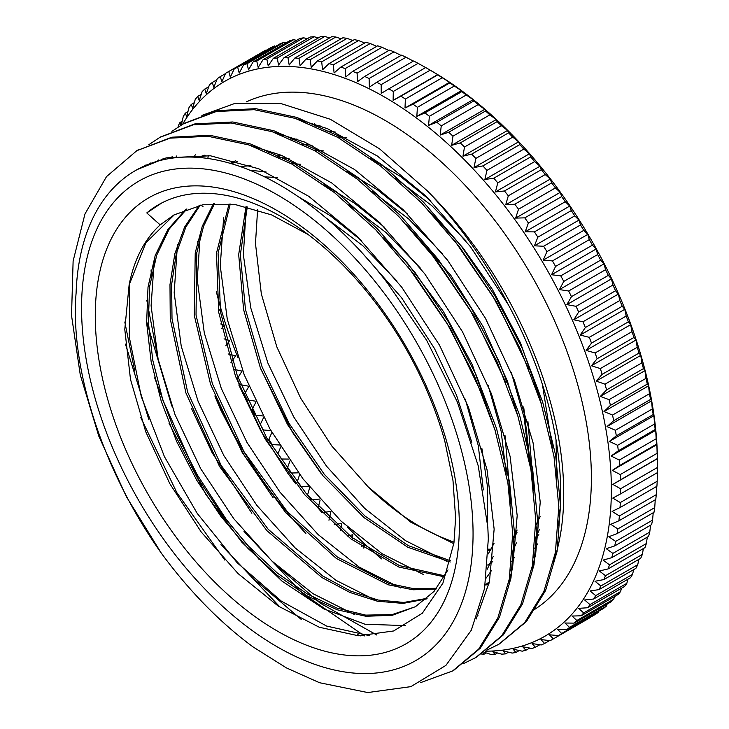 <?xml version="1.0" encoding="UTF-8"?>
<svg xmlns="http://www.w3.org/2000/svg" width="729" height="729" viewBox="0 0 729 729"><rect width="100%" height="100%" fill="white"/><g stroke="black" fill="none" stroke-linecap="round" stroke-linejoin="round"><path stroke-width="1.09" d="M427.148 190.697L379.527 148.816L330.301 119.264L280.692 103.482L235.093 103.345L201.887 115.419M151.058 269.94A292.065 168.627 -120 0 0 151.641 278.861M473.057 533.865A276.838 159.833 -120 0 0 179.434 168.59A276.838 159.833 -120 0 0 179.434 560.1A276.838 159.833 -120 0 0 473.057 533.865M76.08 293.468A287.7 166.103 60 0 1 135.521 170.513A287.7 166.103 60 0 1 387.637 283.299L426.665 340.325L457.384 402.098L478.242 465.886L487.829 527.295L488.321 538.959L484.575 588.403L471.326 630.184L445.902 665.404L410.846 686.645L367.744 692.55L319.521 682.718L286.379 667.882L252.963 646.851A304.239 175.653 60 0 1 161.291 553.111C103.582 471.754 69.975 370.204 76.062 293.459L76.108 292.684M454.039 542.221L442.221 537.574A230.027 132.806 60 0 1 368.692 487.409M453.839 543.697L410.746 522.137L368.254 486.972L331.877 446.102L300.776 398.371L276.801 346.831L261.346 293.987L255.478 243.504L257.592 209.797M265.939 177.521L266.194 176.865M312.304 124.841L314.491 123.848M459.334 525.946A257.428 148.625 60 0 1 186.296 550.34A257.428 148.625 60 0 1 186.296 186.278A257.428 148.625 60 0 1 459.334 525.946M455.607 517.909L453.001 480.684L444.818 441.218A246.566 142.355 -120 0 0 158.466 204.767A246.566 142.355 -120 0 0 146.793 212.914A505.252 243.841 -153.5 0 0 160.198 224.878A230.027 132.806 -120 0 0 129.124 284.848L124.777 329.362L130.491 379.362L145.718 431.686L169.857 483.755L201.186 531.96L238.155 573.659L278.241 606.072L319.311 627.259L358.468 635.779L393.642 630.968L422.346 613.198L442.913 583.154L453.939 542.941L455.607 517.909M144.688 165.857L146.073 164.863M407.766 266.313L450.577 328.788L483.163 396.594M224.851 560.136L176.883 492.704L140.651 417.325M157.236 161.291L158.685 159.943M430.985 253.227L473.577 315.384L506.026 382.825M360.5 635.861L357.584 634.531M259.159 559.517L226.291 519.449L197.249 474.798L173.11 427.039L154.666 377.859M170.723 158.339L172.135 156.635M454.349 240.315L496.622 302.061L528.871 369.02M558.45 525.299A287.7 166.103 -120 0 0 508.395 304.822L470.524 246.794L426.064 196.201L377.467 156.088L327.54 128.705L296.284 118.745M176.837 155.888L175.434 157.719M146.802 300.22L157.874 357.994M277.558 566.251L320.049 603.065L376.793 635.032M531.641 569.641L535.605 554.751L540.235 502.181L533.109 442.922L514.464 380.401L485.45 318.291L447.606 260.253L403.146 209.633L354.549 169.493L304.631 142.073L273.229 132.049M163.123 158.64L161.683 160.107M124.796 321.999L134.756 371.052M254.603 579.655L301.195 619.386M508.587 582.945L512.533 568.192L517.189 515.649L510.1 456.409L491.483 393.888L462.496 331.777L424.67 273.721L380.228 223.074L331.64 182.897L281.722 155.432L250.184 145.353M150.311 162.995L148.88 164.107M476.073 619.112L489.451 581.633L494.144 529.117L487.081 469.886L468.501 407.374L439.541 345.254L401.734 287.18L357.31 236.506L308.732 196.301L258.813 168.8L210.389 155.778L166.203 157.865L137.334 169.493M161.291 553.111L126.29 496.513L98.798 436.133L80.263 374.834L71.533 315.502L73.119 261.037L84.965 213.98L106.516 176.6L136.842 150.666L170.139 138.145L208.066 136.287L249.145 145.007L291.828 164.061L334.52 192.666L375.599 229.653L413.498 273.694L446.841 322.983L474.297 375.654L494.9 429.673L507.876 482.917L512.706 533.336L509.316 579.026L497.779 618.11L478.616 649.174L452.6 670.972L420.715 682.59M148.871 144.679L159.888 137.362L193.185 124.841L231.12 122.982L272.19 131.703L314.873 150.757L357.575 179.352L398.654 216.349L436.553 260.381L469.886 309.67L497.342 362.34L517.945 416.359L530.931 469.613L535.751 520.032L532.37 565.713L520.825 604.806L501.67 635.87L475.645 657.658L463.762 663.454M280.446 607.521L220.951 544.681M148.944 419.858L125.461 344.106M171.916 131.375L182.943 124.058L216.24 111.537L254.166 109.678L295.236 118.39L337.928 137.444L380.62 166.048L421.699 203.036L459.598 247.076L492.941 296.366L520.397 349.036L541 403.055L553.976 456.299L558.806 506.728L555.416 552.409L543.88 591.501L524.716 622.566L498.7 644.354L486.808 650.15M364.418 635.916L302.116 593.014L243.996 531.368M171.807 406.089L146.575 321.307M553.32 562.715A292.065 168.627 -120 0 0 563.736 493.952A292.065 168.627 -120 0 0 427.139 190.706C459.07 223.894 486.161 261.93 508.395 304.822M146.793 212.923L161.966 202.853M369.776 635.734L326.638 626.074L281.339 601.133L237.116 562.697L197.204 513.38L164.435 456.673L141.262 396.512L129.306 337.117L129.58 282.642M298.343 196.739L330.182 215.602L361.311 240.47M481.842 448.18L487.482 486.626L487.473 522.237M354.513 614.547L313.014 593.698L271.917 561.038L233.699 518.592L200.739 468.756L174.987 414.546L158.12 359.124L151.094 305.752L154.484 257.629M239.969 166.458L250.922 165.729M323.968 184.701L354.449 203.172L384.265 227.074M504.96 435.113L510.847 504.049M491.556 570.452L486.252 577.969M377.54 601.243L336.069 580.375L295.008 547.789L256.827 505.361L223.876 455.625L198.142 401.46L181.22 346.102L174.176 292.766L177.457 244.625M230.291 163.36L235.522 160.772M268.855 152.598L273.894 152.388M346.949 171.351L377.604 189.923L407.575 214.025M527.924 421.49L533.901 490.726M514.592 557.193L511.649 561.53M489.104 583.182L486.061 585.032M400.604 587.957L359.16 567.08L318.099 534.539L279.954 492.13L246.976 442.43L221.252 388.302L204.293 332.943L197.24 279.635L200.466 231.467M257.474 147.96L258.549 147.458M291.946 139.312L296.976 139.093M370.113 158.12L400.713 176.637L430.629 200.721M555.999 439.541L556.965 477.55M537.638 543.925L534.694 548.281M512.159 569.85L510.592 570.825M423.677 574.634L382.196 553.785L341.09 521.153L302.899 478.725L269.93 428.916L244.188 374.733L227.293 319.32L220.258 265.976L223.603 217.825M280.492 134.637L281.567 134.136M315.028 126.017L320.086 125.807M535.195 556.573L533.637 557.548M446.704 561.312L405.47 540.636L364.618 508.295L326.583 466.241L293.696 416.879L267.889 363.088L250.794 308.021L243.386 254.84L246.247 206.708M303.574 121.342L304.649 120.841M306.891 121.479L305.296 121.998M260.827 369.056L292.457 432.279L320.96 473.285M533.765 556.564L535.523 555.124M335.222 132.022L325.116 130.71M283.791 134.774L282.214 135.293M238.802 384.93L260.618 430.447L287.6 472.975L295.828 483.956M510.71 569.887L512.469 568.465M535.405 538.585L539.387 529.573M541.465 404.54L539.752 397.752L520.497 342.876L492.367 289.358L462.869 247.732L429.445 211.191M312.103 145.299L302.052 144.014M260.745 148.078L259.15 148.598M215.675 398.061L220.696 409.898L244.406 455.616L273.156 497.743M485.177 585.041L489.432 581.733M512.35 551.944L516.342 542.895M518.328 417.571L507.42 381.203L483.136 326.656L450.795 275.27L406.591 224.714M289.012 158.585L278.934 157.291M237.745 161.401L231.375 163.679M191.426 408.34L212.221 452.9L251.869 513.28M487.254 569.212L493.278 556.291M495.264 430.83L472.255 364.6L443.35 311.383L407.383 263.069L383.472 237.946M266.058 171.935L249.874 170.212M168.955 423.093L206.015 494.69L241.791 542.139L281.877 581.022L323.84 608.897L365.065 624.243L405.579 625.61M471.809 442.403L456.536 395.218L434.466 348.489L401.46 297.578L362.231 252.972M160.198 224.878L173.949 214.946L202.78 204.758L235.832 204.721L271.571 214.882L308.267 234.629M447.998 569.868L434.047 591.419L415.475 606.674L392.366 615.267L365.949 616.278L337.217 609.781L307.255 595.939L277.129 575.199L247.969 548.381L220.878 516.369L196.812 480.329L176.691 441.555L161.282 401.406L151.113 361.338L146.638 322.783L148.014 287.098L155.186 255.551L167.989 229.325L185.931 209.269M325.881 217.834L362.659 245.6L397.077 281.112M465.248 399.073L478.324 445.756L483.3 489.934M426.392 598.946L403.119 603.402L377.367 601.206L349.966 592.467L321.817 577.486L266.85 530.621L219.511 466.414L185.849 392.794L170.249 318.828L169.985 284.62L174.842 253.701L184.637 227.001L199.172 205.432M264.609 176.855L277.685 177.584M349.045 204.612L385.75 232.332L420.086 267.762M488.148 385.395L501.096 430.967L506.272 474.178M494.071 543.269L488.239 553.931M436.07 589.041L413.097 589.788L388.375 584.822L336.37 558.478L285.823 512.797L242.283 452.654L210.581 384.402L194.288 315.365L195.226 252.872L202.288 226.227L213.488 203.591M290.935 163.569L300.703 164.262M372.009 191.226L408.595 218.864L442.858 254.093M511.266 372.264L524.151 417.799L529.345 460.974M517.116 530.029L512.733 538.303M444.398 576.849L398.818 567.025L350.758 538.804L304.758 494.791L265.064 438.904L235.476 376.191L218.718 312.349L216.486 253.127L229.07 203.91M277.129 156.407L280.811 155.058M313.98 150.256L323.703 150.93M395.045 177.903L431.65 205.56L465.949 240.852M542.403 384.402L552.4 447.706M540.162 516.679L535.788 525.008M450.276 561.986L407.684 547.197L364.163 517.718L323.047 475.837L287.536 424.57L260.344 367.79L243.614 309.679L238.684 254.612L245.974 206.644M277.494 156.58L279.854 154.676M337.08 136.979L346.804 137.644M560.072 509.489L558.833 511.649M538.877 534.694L535.478 537.164M490.444 550.267L488.339 550.231M129.142 284.857L145.909 242.711L174.495 214.627M415.357 606.747L392.093 614.611L365.685 615.112L337.071 608.15L307.274 593.971L277.412 573.122L248.562 546.221L221.744 514.3L197.969 478.461L162.84 400.075L152.808 360.326L148.342 322.045L149.618 286.597L156.68 255.241L169.219 229.024L186.861 208.922M427.066 598.354L403.784 602.436L378.087 600.031L350.813 591.155L322.801 576.038L268.181 529.263L221.133 465.348L187.654 392.12L172.008 318.546L171.634 284.456L176.29 253.583L185.913 226.929L200.174 205.223M436.689 588.267L413.753 588.704L389.104 583.528L337.39 557.029L287.162 511.457L243.933 451.588L212.394 383.764L196.037 315.083L196.775 252.835L203.601 226.181L214.599 203.537M523.677 406.937L531.077 470.497M517.016 532.607L512.724 540.061M492.74 561.631L487.619 565.021M444.936 575.892L399.528 565.622L351.797 537.346L306.125 493.442L266.75 437.892L237.28 375.608L220.55 312.167L218.071 253.218L230.246 204.029M450.577 560.783L408.24 545.611L365.074 516.114L324.35 474.36L289.14 423.476L262.167 367.124L245.454 309.488L240.351 254.74L247.286 206.945M491.009 549.247L488.357 549.156M137.006 150.575L171.853 137.207L209.752 135.275L250.84 144.06L293.523 163.077L336.206 191.681L377.294 228.706L415.202 272.701L448.508 322.008L476.01 374.679L496.586 428.679L509.553 481.942L514.419 532.37L510.983 578.015L499.493 617.162L480.311 648.181L453.875 670.215M160.535 136.988L194.898 123.884L232.797 121.98L273.885 130.755L316.577 149.764L359.26 178.377L400.339 215.392L438.247 259.396L471.563 308.704L499.055 361.365L519.631 415.375L532.607 468.638L537.455 519.057L534.038 564.72L522.538 603.849L503.356 634.877L476.493 657.166M183.936 123.483L217.944 110.571L255.852 108.676L296.94 117.442L339.623 136.451L382.306 165.073L423.394 202.079L461.293 246.092L494.617 295.4L522.101 348.061L542.677 402.071L555.662 455.333L560.501 505.744L557.093 551.416L545.584 590.536L526.402 621.564L499.247 644.035M612.324 470.369A1220.902 71.469 -32.4 0 1 619.696 465.485L656.574 444.189A1220.902 71.469 -32.4 0 1 656.884 444.644L612.324 470.369A1220.902 994.292 -127.1 0 0 620.242 474.579L657.121 453.283A1220.902 994.292 -127.1 0 0 656.884 444.644M609.38 441.409A1220.902 175.006 -35.9 0 1 616.306 435.869L653.184 414.582A1220.902 175.006 -35.9 0 1 653.94 415.685L609.38 441.409A1220.902 981.38 -137.2 0 0 617.636 445.31L654.514 424.014A1220.902 981.38 -137.2 0 0 653.94 415.685M603.986 411.548A1220.902 276.628 -39.5 0 1 610.428 405.379L647.306 384.092A1220.902 276.628 -39.5 0 1 648.546 385.814L603.986 411.548A1220.902 957.715 -146.6 0 0 612.542 415.056L649.421 393.76A1220.902 957.715 -146.6 0 0 648.546 385.814M596.194 381.094A1220.902 375.225 -43.2 0 1 602.136 374.351L639.014 353.064A1220.902 375.225 -43.2 0 1 640.755 355.369L596.194 381.094A1220.902 923.552 -155.1 0 0 604.997 384.165L641.875 362.869A1220.902 923.552 -155.1 0 0 640.755 355.369M586.098 350.394A1220.902 469.704 -47.1 0 1 591.501 343.122L628.389 321.835A1220.902 469.704 -47.1 0 1 630.658 324.669L586.098 350.394A1220.902 879.265 -162.8 0 0 595.101 352.964L631.979 331.668A1220.902 879.265 -162.8 0 0 630.658 324.669M573.805 319.776A1220.902 559.043 -51.4 0 1 578.671 312.039L615.549 290.743A1220.902 559.043 -51.4 0 1 618.365 294.051L573.805 319.776A1220.902 825.356 -169.6 0 0 582.945 321.79L619.823 300.503A1220.902 825.356 -169.6 0 0 618.365 294.051M559.453 289.586A1220.902 642.249 -55.9 0 1 563.754 281.43L600.632 260.144A1220.902 642.249 -55.9 0 1 604.013 263.862L559.453 289.586A1220.902 762.397 -175.6 0 0 568.666 290.999L605.544 269.703A1220.902 762.397 -175.6 0 0 604.013 263.862M543.196 260.144A1220.902 718.42 -61 0 1 546.932 251.651L583.811 230.355A1220.902 718.42 -61 0 1 587.756 234.419L543.196 260.144A1220.902 691.083 179 0 0 552.427 260.918L589.305 239.631A1220.902 691.083 179 0 0 587.756 234.419M525.217 231.786A1220.902 786.728 -66.6 0 1 528.388 223.01L565.267 201.714A1220.902 786.728 -66.6 0 1 569.777 206.052L525.217 231.786A1220.902 612.205 174.2 0 0 534.403 231.886L571.281 210.59A1220.902 612.205 174.2 0 0 569.777 206.052M505.698 204.803A1220.902 846.405 -72.9 0 1 508.323 195.819L545.201 174.532A1220.902 846.405 -72.9 0 1 550.267 179.079L505.698 204.803A1220.902 526.611 169.8 0 0 514.792 204.211L551.671 182.915A1220.902 526.611 169.8 0 0 550.267 179.079M484.876 179.507A1220.902 896.816 -79.9 0 1 486.954 170.395L523.832 149.099A1220.902 896.816 -79.9 0 1 529.436 153.783L484.876 179.507A1220.902 435.259 165.7 0 0 493.806 178.195L530.685 156.899A1220.902 435.259 165.7 0 0 529.436 153.783M462.961 156.17A1220.902 937.403 -87.9 0 1 464.51 147.003L501.388 125.707A1220.902 937.403 -87.9 0 1 507.521 130.445L462.961 156.17A1220.902 339.131 161.8 0 0 471.681 154.129L508.56 132.842A1220.902 339.131 161.8 0 0 507.521 130.445M440.198 135.047A1220.902 967.72 -96.8 0 1 441.255 125.898L478.133 104.611A1220.902 967.72 -96.8 0 1 484.758 109.323L440.198 135.047A1220.902 239.285 158.1 0 0 448.654 132.286L485.532 110.99A1220.902 239.285 158.1 0 0 484.758 109.323M416.833 116.376A1220.902 987.43 -106.5 0 1 417.425 107.318L454.304 86.031A1220.902 987.43 -106.5 0 1 461.393 90.651L416.833 116.376A1220.902 136.824 154.6 0 0 424.971 112.886L461.849 91.59A1220.902 136.824 154.6 0 0 461.393 90.651M393.131 100.347A1220.902 996.324 -116.7 0 1 393.296 91.462L430.174 70.175A1220.902 996.324 -116.7 0 1 437.692 74.622L393.131 100.347A1220.902 32.86 151.1 0 0 400.904 96.155L437.792 74.859A1220.902 32.86 151.1 0 0 437.692 74.622M430.174 70.175A326.838 188.702 -120 0 0 426.365 67.934A326.838 188.702 -120 0 0 425.69 67.551L388.812 88.847A1220.902 19.328 149.4 0 0 381.24 93.385A1220.902 996.671 -121.9 0 1 381.194 84.619L418.072 63.323A326.838 188.702 -120 0 0 413.598 60.972L376.72 82.268A1220.902 71.469 147.6 0 0 369.348 87.152A1220.902 994.292 -127.1 0 1 369.12 78.504L405.998 57.217A1220.902 994.292 -127.1 0 1 412.978 60.926M405.998 57.217A326.838 188.702 -120 0 0 401.542 55.149L364.655 76.445A1220.902 123.401 145.9 0 0 357.511 81.657A1220.902 989.189 -132.2 0 1 357.101 73.164L393.979 51.868A326.838 188.702 -120 0 0 389.55 50.091L352.672 71.378A1220.902 175.006 144.1 0 0 345.746 76.919A1220.902 981.38 -137.2 0 1 345.163 68.599L382.042 47.303A1220.902 981.38 -137.2 0 1 388.839 50.501M382.042 47.303A326.838 188.702 -120 0 0 377.658 45.809L340.78 67.104A1220.902 226.127 142.3 0 0 334.092 72.964A1220.902 970.873 -142 0 1 333.353 64.817L370.232 43.521A326.838 188.702 -120 0 0 365.903 42.328L329.016 63.614A1220.902 276.628 140.5 0 0 322.573 69.774A1220.902 957.715 -146.6 0 1 321.699 61.828L358.577 40.542A1220.902 957.715 -146.6 0 1 364.673 43.029M358.577 40.542A326.838 188.702 -120 0 0 354.312 39.639L317.425 60.926A1220.902 326.373 138.7 0 0 311.237 67.387A1220.902 941.923 -151 0 1 310.226 59.65L347.104 38.364A326.838 188.702 -120 0 0 342.912 37.762L306.034 59.058A1220.902 375.225 136.8 0 0 300.102 65.792A1220.902 923.552 -155.1 0 1 298.972 58.293L335.85 36.997A1220.902 923.552 -155.1 0 1 341.09 38.819M335.85 36.997A326.838 188.702 -120 0 0 331.75 36.696L294.871 57.992A1220.902 423.048 134.9 0 0 289.194 64.999A1220.902 902.648 -159.1 0 1 287.973 57.746L324.852 36.45A326.838 188.702 -120 0 0 320.842 36.459L283.964 57.746A1220.902 469.704 132.9 0 0 278.56 65.018A1220.902 879.265 -162.8 0 1 277.248 58.01L314.126 36.723A1220.902 879.265 -162.8 0 1 318.318 37.908M314.126 36.723A326.838 188.702 -120 0 0 310.226 37.024L273.348 58.32A1220.902 515.075 130.8 0 0 268.217 65.829A1220.902 853.477 -166.3 0 1 266.823 59.095L303.701 37.808A326.838 188.702 -120 0 0 299.929 38.418L263.051 59.705A1220.902 559.043 128.6 0 0 258.194 67.451A1220.902 825.356 -169.6 0 1 256.745 60.999L293.623 39.712A1220.902 825.356 -169.6 0 1 296.575 40.35M293.623 39.712A326.838 188.702 -120 0 0 289.978 40.614L253.1 61.91A1220.902 601.471 126.4 0 0 248.516 69.866A1220.902 794.965 -172.7 0 1 247.022 63.715L283.9 42.419A326.838 188.702 -120 0 0 280.401 43.622L243.522 64.917A1220.902 642.249 124.1 0 0 239.221 73.073A1220.902 762.397 -175.6 0 1 237.69 67.223L274.569 45.927A326.838 188.702 -120 0 0 271.224 47.431L234.346 68.726A1220.902 681.269 121.6 0 0 230.328 77.055A1220.902 727.742 -178.3 0 1 228.778 71.524L265.657 50.228A326.838 188.702 -120 0 0 262.941 51.75L226.063 73.037A326.838 188.702 -120 0 0 225.589 73.319A1220.902 718.42 119 0 0 221.853 81.812A1220.902 691.083 179 0 1 220.304 76.609L225.443 73.638M220.304 76.609A326.838 188.702 -120 0 0 217.288 78.686A1220.902 753.604 116.3 0 0 213.834 87.334A1220.902 652.537 176.6 0 1 212.303 82.459A326.838 188.702 -120 0 0 209.46 84.81A1220.902 786.728 113.4 0 0 206.28 93.594A1220.902 612.205 174.2 0 1 204.776 89.056L208.749 86.76M204.776 89.056A326.838 188.702 -120 0 0 202.115 91.69A1220.902 817.692 110.4 0 0 199.227 100.575A1220.902 570.187 171.9 0 1 197.759 96.383A326.838 188.702 -120 0 0 195.29 99.281A1220.902 846.405 107.1 0 0 192.675 108.266A1220.902 526.611 169.8 0 1 191.271 104.429L194.297 102.68M180.992 125.215A1220.902 435.259 165.7 0 1 179.935 122.563L182.186 121.26M191.271 104.429A326.838 188.702 -120 0 0 189.002 107.582A1220.902 872.813 103.7 0 0 186.66 116.64A1220.902 481.596 167.7 0 1 185.321 113.159A326.838 188.702 -120 0 0 183.261 116.567A1220.902 896.816 100.1 0 0 181.43 124.586M218.518 311.083A1220.902 375.225 136.8 0 0 219.648 309.798M225.808 345.792A1220.902 469.704 132.9 0 0 229.744 340.498A1220.902 879.265 17.2 0 0 224.031 338.857M248.871 386.261A1220.902 794.965 7.3 0 0 239.786 384.566A326.838 188.702 -120 0 1 237.18 378.852A1220.902 559.043 128.6 0 0 242.037 371.107A1220.902 825.356 10.4 0 0 233.681 369.266M262.896 415.967A1220.902 727.742 1.7 0 0 255.059 415.038A326.838 188.702 -120 0 1 252.088 409.452A1220.902 642.249 124.1 0 0 255.833 402.362M255.551 401.169A1220.902 762.397 4.4 0 0 247.177 399.893A326.838 188.702 -120 0 1 244.379 394.234A1220.902 601.471 126.4 0 0 248.562 386.981M279.48 444.982A1220.902 652.537 -3.4 0 0 272.218 444.635A326.838 188.702 -120 0 1 268.91 439.241A1220.902 718.42 119 0 0 271.917 432.406M270.878 430.593A1220.902 691.083 -1 0 0 263.415 429.973A326.838 188.702 -120 0 1 260.271 424.469A1220.902 681.269 121.6 0 0 263.643 417.48M298.443 472.829A1220.902 570.187 -8.1 0 0 291.062 473.03A326.838 188.702 -120 0 1 287.454 467.881A1220.902 786.728 113.4 0 0 289.96 460.965M288.675 459.079A1220.902 612.205 -5.8 0 0 281.44 459.006A326.838 188.702 -120 0 1 277.977 453.72A1220.902 753.604 116.3 0 0 280.701 446.932M319.694 499.037A1220.902 481.596 -12.3 0 0 311.383 499.912A326.838 188.702 -120 0 1 307.52 495.064A1220.902 846.405 107.1 0 0 309.743 487.473M308.786 486.17A1220.902 526.611 -10.2 0 0 301.05 486.68A326.838 188.702 -120 0 1 297.314 481.678A1220.902 817.692 110.4 0 0 299.665 474.47M328.952 520.224A1220.902 896.816 100.1 0 0 330.966 511.375A1220.902 435.259 -14.3 0 0 322.036 512.697A326.838 188.702 -120 0 1 318.063 508.022A1220.902 872.813 103.7 0 0 320.122 500.048M352.034 539.77A1220.902 937.403 92.1 0 0 352.882 534.712A1220.902 339.131 -18.2 0 0 347.223 536.043M497.524 652.974L495 654.432A1220.902 469.704 -47.1 0 1 492.722 651.598A1220.902 879.265 17.2 0 0 501.725 654.168A326.838 188.702 -120 0 0 505.616 653.858A1220.902 515.075 -49.2 0 1 503.065 650.787A1220.902 853.477 13.7 0 0 512.141 653.084A326.838 188.702 -120 0 0 515.913 652.473A1220.902 559.043 -51.4 0 1 513.088 649.165A1220.902 825.356 10.4 0 0 522.219 651.179A326.838 188.702 -120 0 0 525.864 650.268A1220.902 601.471 -53.6 0 1 522.766 646.751A1220.902 794.965 7.3 0 0 531.942 648.473A326.838 188.702 -120 0 0 535.441 647.261A1220.902 642.249 -55.9 0 1 532.061 643.543A1220.902 762.397 4.4 0 0 541.273 644.955A326.838 188.702 -120 0 0 544.618 643.461A1220.902 681.269 -58.4 0 1 540.954 639.561A1220.902 727.742 1.7 0 0 550.185 640.654A326.838 188.702 -120 0 0 552.901 639.142A326.838 188.702 -120 0 0 553.375 638.868A1220.902 718.42 -61 0 1 549.429 634.804A1220.902 691.083 -1 0 0 558.66 635.57L595.538 614.283A326.838 188.702 -120 0 0 598.555 612.205L561.676 633.492A1220.902 753.604 -63.7 0 1 557.448 629.282A1220.902 652.537 -3.4 0 0 566.661 629.728L603.548 608.433A326.838 188.702 -120 0 0 606.391 606.072L569.504 627.368A1220.902 786.728 -66.6 0 1 565.002 623.022A1220.902 612.205 -5.8 0 0 574.188 623.122L611.066 601.835A326.838 188.702 -120 0 0 613.727 599.202L576.849 620.497A1220.902 817.692 -69.6 0 1 572.055 616.041A1220.902 570.187 -8.1 0 0 581.204 615.795L618.083 594.5A326.838 188.702 -120 0 0 620.552 591.602L583.674 612.898A1220.902 846.405 -72.9 0 1 578.607 608.351A1220.902 526.611 -10.2 0 0 587.692 607.749L624.571 586.462A326.838 188.702 -120 0 0 626.84 583.309L589.961 604.596A1220.902 872.813 -76.3 0 1 584.622 599.976A1220.902 481.596 -12.3 0 0 593.643 599.019L630.521 577.723A326.838 188.702 -120 0 0 632.581 574.324L595.702 595.611A1220.902 896.816 -79.9 0 1 590.098 590.937A1220.902 435.259 -14.3 0 0 599.028 589.624L635.907 568.328A326.838 188.702 -120 0 0 637.757 564.683L600.878 585.979A1220.902 918.367 -83.8 0 1 595.01 581.259A1220.902 387.728 -16.3 0 0 603.849 579.582L640.727 558.286A326.838 188.702 -120 0 0 642.358 554.414L605.48 575.71A1220.902 937.403 -87.9 0 1 599.347 570.971A1220.902 339.131 -18.2 0 0 608.068 568.93L644.955 547.634A326.838 188.702 -120 0 0 646.368 543.542L609.49 564.838A1220.902 953.869 -92.3 0 1 603.102 560.1A1220.902 289.604 -20.1 0 0 611.704 557.694L648.582 536.407A326.838 188.702 -120 0 0 649.767 532.106L612.889 553.393A1220.902 967.72 -96.8 0 1 606.264 548.682A1220.902 239.285 -21.9 0 0 614.72 545.912L651.598 524.616A326.838 188.702 -120 0 0 652.555 520.123L615.677 541.41A1220.902 978.91 -101.6 0 1 608.815 536.735A1220.902 188.31 -23.7 0 0 617.117 533.601L653.995 512.305A326.838 188.702 -120 0 0 654.724 507.63L617.846 528.917A1220.902 987.43 -106.5 0 1 610.756 524.297A1220.902 136.824 -25.4 0 0 618.894 520.807L655.772 499.511A326.838 188.702 -120 0 0 656.273 494.663L619.395 515.95A1220.902 993.235 -111.6 0 1 612.078 511.412A1220.902 84.956 -27.2 0 0 620.042 507.566L656.92 486.27A326.838 188.702 -120 0 0 657.184 481.258L620.306 502.554A1220.902 996.324 -116.7 0 1 612.788 498.098A1220.902 32.86 -28.9 0 0 620.561 493.897L657.44 472.611A326.838 188.702 -120 0 0 657.467 468.228A326.838 188.702 -120 0 0 657.467 467.453L620.589 488.749A1220.902 996.671 -121.9 0 1 612.861 484.411A1220.902 19.328 -30.6 0 1 620.443 479.864L657.321 458.568A1220.902 19.328 -30.6 0 1 657.43 458.678L612.861 484.411M519.267 650.532L515.913 652.473M539.815 644.737L535.441 647.261M552.901 639.142L589.779 617.846A326.838 188.702 -120 0 0 590.253 617.572L553.375 638.868M607.093 604.122A1220.902 786.728 -66.6 0 1 606.391 606.072M621.545 588.212A1220.902 846.405 -72.9 0 1 620.552 591.602M633.665 569.631A1220.902 896.816 -79.9 0 1 632.581 574.324M643.361 548.554A1220.902 937.403 -87.9 0 1 642.358 554.414M650.569 525.208A1220.902 967.72 -96.8 0 1 649.767 532.106M655.243 499.821A1220.902 987.43 -106.5 0 1 654.724 507.63M657.339 472.665A1220.902 996.324 -116.7 0 1 657.184 481.258M656.61 486.453A1220.902 993.235 -111.6 0 1 656.273 494.663M653.22 512.751A1220.902 978.91 -101.6 0 1 652.555 520.123M647.279 537.155A1220.902 953.869 -92.3 0 1 646.368 543.542M638.814 559.389A1220.902 918.367 -83.8 0 1 637.757 564.683M627.897 579.236A1220.902 872.813 -76.3 0 1 626.84 583.309M614.611 596.504A1220.902 817.692 -69.6 0 1 613.727 599.202M549.593 640.591L544.618 643.461M529.701 648.054L525.864 650.268M508.532 652.173L505.616 653.858M484.029 652.236A1220.902 902.648 20.9 0 0 490.991 654.442A326.838 188.702 -120 0 0 495 654.432M486.252 652.947L484.092 654.186A1220.902 423.048 -45.1 0 1 483.081 652.911M363.817 548.162A1220.902 953.869 87.7 0 0 364.172 545.565A1220.902 289.604 -20.1 0 0 361.21 546.395M340.397 530.448A1220.902 918.367 96.2 0 0 341.81 523.313A1220.902 387.728 -16.3 0 0 334.183 524.752M230.856 362.814A1220.902 515.075 130.8 0 0 235.622 355.834A1220.902 853.477 13.7 0 0 228.104 353.929M221.671 328.533A1220.902 423.048 134.9 0 0 224.414 325.134A1220.902 902.648 20.9 0 0 220.741 323.968M202.981 206.48A1220.902 996.671 58.1 0 0 200.612 205.141M205.141 155.25L200.994 157.646M198.488 157.428L198.725 157.291A1220.902 188.31 156.3 0 1 204.302 155.186M185.321 113.159L187.945 111.646M197.759 96.383L201.231 94.378M212.303 82.459L216.823 79.844M283.9 42.419A1220.902 794.965 -172.7 0 1 286.142 42.829M303.701 37.808A1220.902 853.477 -166.3 0 1 307.31 38.71M324.852 36.45A1220.902 902.648 -159.1 0 1 329.59 37.944M347.104 38.364A1220.902 941.923 -151 0 1 352.79 40.514M370.232 43.521A1220.902 970.873 -142 0 1 376.693 46.364M393.979 51.868A1220.902 989.189 -132.2 0 1 400.895 55.34M418.072 63.323A1220.902 996.671 -121.9 0 1 425.089 67.259M405.014 108.02A1220.902 993.235 -111.6 0 1 405.379 99.044L442.257 77.748A1220.902 993.235 -111.6 0 1 449.574 82.295L405.014 108.02A1220.902 84.956 152.8 0 0 412.969 104.174L449.857 82.878A1220.902 84.956 152.8 0 0 449.574 82.295M428.57 125.397A1220.902 978.91 -101.6 0 1 429.39 116.285L466.268 94.989A1220.902 978.91 -101.6 0 1 473.139 99.663L428.57 125.397A1220.902 188.31 156.3 0 0 436.881 122.262L473.759 100.976A1220.902 188.31 156.3 0 0 473.139 99.663M451.67 145.317A1220.902 953.869 -92.3 0 1 452.973 136.15L489.852 114.854A1220.902 953.869 -92.3 0 1 496.23 119.592L451.67 145.317A1220.902 289.604 159.9 0 0 460.263 142.911L497.142 121.625A1220.902 289.604 159.9 0 0 496.23 119.592M474.032 167.579A1220.902 918.367 -83.8 0 1 475.846 158.43L512.733 137.134A1220.902 918.367 -83.8 0 1 518.601 141.854L474.032 167.579A1220.902 387.728 163.7 0 0 482.871 165.902L519.75 144.615A1220.902 387.728 163.7 0 0 518.601 141.854M495.438 191.927A1220.902 872.813 -76.3 0 1 497.779 182.87L534.667 161.583A1220.902 872.813 -76.3 0 1 539.998 166.203L495.438 191.927A1220.902 481.596 167.7 0 0 504.459 190.971L541.337 169.684A1220.902 481.596 167.7 0 0 539.998 166.203M515.64 218.099A1220.902 817.692 -69.6 0 1 518.529 209.214L555.407 187.918A1220.902 817.692 -69.6 0 1 560.2 192.374L515.64 218.099A1220.902 570.187 171.9 0 0 524.78 217.853L561.658 196.566A1220.902 570.187 171.9 0 0 560.2 192.374M534.412 245.81A1220.902 753.604 -63.7 0 1 537.865 237.162L574.744 215.875A1220.902 753.604 -63.7 0 1 578.972 220.085L534.412 245.81A1220.902 652.537 176.6 0 0 543.624 246.247L580.503 224.96A1220.902 652.537 176.6 0 0 578.972 220.085M551.552 274.751A1220.902 681.269 -58.4 0 1 555.571 266.422L592.449 245.126A1220.902 681.269 -58.4 0 1 596.112 249.026L551.552 274.751A1220.902 727.742 -178.3 0 0 560.783 275.844L597.662 254.558A1220.902 727.742 -178.3 0 0 596.112 249.026M566.88 304.613A1220.902 601.471 -53.6 0 1 571.463 296.657L608.341 275.362A1220.902 601.471 -53.6 0 1 611.44 278.879L566.88 304.613A1220.902 794.965 -172.7 0 0 576.056 306.326L612.934 285.03A1220.902 794.965 -172.7 0 0 611.44 278.879M580.22 335.058A1220.902 515.075 -49.2 0 1 585.351 327.54L622.238 306.253A1220.902 515.075 -49.2 0 1 624.78 309.324L580.22 335.058A1220.902 853.477 -166.3 0 0 589.296 337.345L626.175 316.058A1220.902 853.477 -166.3 0 0 624.78 309.324M591.429 365.758A1220.902 423.048 -45.1 0 1 597.106 358.741L633.984 337.454A1220.902 423.048 -45.1 0 1 635.989 340.024L591.429 365.758A1220.902 902.648 -159.1 0 0 600.341 368.573L637.219 347.286A1220.902 902.648 -159.1 0 0 635.989 340.024M600.386 396.376A1220.902 326.373 -41.3 0 1 606.574 389.915L643.452 368.619A1220.902 326.373 -41.3 0 1 644.946 370.642L600.386 396.376A1220.902 941.923 -151 0 0 609.07 399.665L645.949 378.378A1220.902 941.923 -151 0 0 644.946 370.642M606.984 426.574A1220.902 226.127 -37.7 0 1 613.672 420.715L650.55 399.419A1220.902 226.127 -37.7 0 1 651.544 400.841L606.984 426.574A1220.902 970.873 -142 0 0 615.404 430.283L652.282 408.987A1220.902 970.873 -142 0 0 651.544 400.841M611.157 456.026A1220.902 123.401 -34.1 0 1 618.31 450.804L655.189 429.518A1220.902 123.401 -34.1 0 1 655.717 430.301L611.157 456.026A1220.902 989.189 -132.2 0 0 619.258 460.081L656.136 438.794A1220.902 989.189 -132.2 0 0 655.717 430.301M657.43 458.678A1220.902 996.671 -121.9 0 1 657.467 467.453M620.042 507.566A326.838 188.702 -120 0 0 620.306 502.554M620.561 493.897A326.838 188.702 -120 0 0 620.589 489.524A326.838 188.702 -120 0 0 620.589 488.749M617.117 533.601A326.838 188.702 -120 0 0 617.846 528.917M618.894 520.807A326.838 188.702 -120 0 0 619.395 515.95M611.704 557.694A326.838 188.702 -120 0 0 612.889 553.393M614.72 545.912A326.838 188.702 -120 0 0 615.677 541.41M603.849 579.582A326.838 188.702 -120 0 0 605.48 575.71M608.068 568.93A326.838 188.702 -120 0 0 609.49 564.838M593.643 599.019A326.838 188.702 -120 0 0 595.702 595.611M599.028 589.624A326.838 188.702 -120 0 0 600.878 585.979M581.204 615.795A326.838 188.702 -120 0 0 583.674 612.898M587.692 607.749A326.838 188.702 -120 0 0 589.961 604.596M566.661 629.728A326.838 188.702 -120 0 0 569.504 627.368M574.188 623.122A326.838 188.702 -120 0 0 576.849 620.497M558.66 635.57A326.838 188.702 -120 0 0 561.676 633.492M481.486 654.013A326.838 188.702 -120 0 0 484.092 654.186M422.547 599.42A326.838 188.702 -120 0 0 423.403 599.931M197.668 241.253A326.838 188.702 -120 0 0 198.206 245.582M179.935 122.563A326.838 188.702 -120 0 0 178.086 126.208M228.778 71.524A326.838 188.702 -120 0 0 226.063 73.037M247.022 63.715A326.838 188.702 -120 0 0 243.522 64.917M237.69 67.223A326.838 188.702 -120 0 0 234.346 68.726M266.823 59.095A326.838 188.702 -120 0 0 263.051 59.705M256.745 60.999A326.838 188.702 -120 0 0 253.1 61.91M287.973 57.746A326.838 188.702 -120 0 0 283.964 57.746M277.248 58.01A326.838 188.702 -120 0 0 273.348 58.32M310.226 59.65A326.838 188.702 -120 0 0 306.034 59.058M298.972 58.293A326.838 188.702 -120 0 0 294.871 57.992M333.353 64.817A326.838 188.702 -120 0 0 329.016 63.614M321.699 61.828A326.838 188.702 -120 0 0 317.425 60.926M357.101 73.164A326.838 188.702 -120 0 0 352.672 71.378M345.163 68.599A326.838 188.702 -120 0 0 340.78 67.104M381.194 84.619A326.838 188.702 -120 0 0 376.72 82.268M369.12 78.504A326.838 188.702 -120 0 0 364.655 76.445M405.379 99.044A326.838 188.702 -120 0 0 400.904 96.155M442.257 77.748A326.838 188.702 -120 0 0 437.792 74.859M393.296 91.462A326.838 188.702 -120 0 0 388.812 88.847M429.39 116.285A326.838 188.702 -120 0 0 424.971 112.886M466.268 94.989A326.838 188.702 -120 0 0 461.849 91.59M454.304 86.031A326.838 188.702 -120 0 0 449.857 82.878M417.425 107.318A326.838 188.702 -120 0 0 412.969 104.174M452.973 136.15A326.838 188.702 -120 0 0 448.654 132.286M489.852 114.854A326.838 188.702 -120 0 0 485.532 110.99M478.133 104.611A326.838 188.702 -120 0 0 473.759 100.976M441.255 125.898A326.838 188.702 -120 0 0 436.881 122.262M475.846 158.43A326.838 188.702 -120 0 0 471.681 154.129M512.733 137.134A326.838 188.702 -120 0 0 508.56 132.842M501.388 125.707A326.838 188.702 -120 0 0 497.142 121.625M464.51 147.003A326.838 188.702 -120 0 0 460.263 142.911M497.779 182.87A326.838 188.702 -120 0 0 493.806 178.195M534.667 161.583A326.838 188.702 -120 0 0 530.685 156.899M523.832 149.099A326.838 188.702 -120 0 0 519.75 144.615M486.954 170.395A326.838 188.702 -120 0 0 482.871 165.902M518.529 209.214A326.838 188.702 -120 0 0 514.792 204.211M555.407 187.918A326.838 188.702 -120 0 0 551.671 182.915M545.201 174.532A326.838 188.702 -120 0 0 541.337 169.684M508.323 195.819A326.838 188.702 -120 0 0 504.459 190.971M537.865 237.162A326.838 188.702 -120 0 0 534.403 231.886M574.744 215.875A326.838 188.702 -120 0 0 571.281 210.59M565.267 201.714A326.838 188.702 -120 0 0 561.658 196.566M528.388 223.01A326.838 188.702 -120 0 0 524.78 217.853M555.571 266.422A326.838 188.702 -120 0 0 552.427 260.918M592.449 245.126A326.838 188.702 -120 0 0 589.305 239.631M583.811 230.355A326.838 188.702 -120 0 0 580.503 224.96M546.932 251.651A326.838 188.702 -120 0 0 543.624 246.247M571.463 296.657A326.838 188.702 -120 0 0 568.666 290.999M608.341 275.362A326.838 188.702 -120 0 0 605.544 269.703M600.632 260.144A326.838 188.702 -120 0 0 597.662 254.558M563.754 281.43A326.838 188.702 -120 0 0 560.783 275.844M585.351 327.54A326.838 188.702 -120 0 0 582.945 321.79M622.238 306.253A326.838 188.702 -120 0 0 619.823 300.503M615.549 290.743A326.838 188.702 -120 0 0 612.934 285.03M578.671 312.039A326.838 188.702 -120 0 0 576.056 306.326M597.106 358.741A326.838 188.702 -120 0 0 595.101 352.964M633.984 337.454A326.838 188.702 -120 0 0 631.979 331.668M628.389 321.835A326.838 188.702 -120 0 0 626.175 316.058M591.501 343.122A326.838 188.702 -120 0 0 589.296 337.345M606.574 389.915A326.838 188.702 -120 0 0 604.997 384.165M643.452 368.619A326.838 188.702 -120 0 0 641.875 362.869M639.014 353.064A326.838 188.702 -120 0 0 637.219 347.286M602.136 374.351A326.838 188.702 -120 0 0 600.341 368.573M613.672 420.715A326.838 188.702 -120 0 0 612.542 415.056M650.55 399.419A326.838 188.702 -120 0 0 649.421 393.76M647.306 384.092A326.838 188.702 -120 0 0 645.949 378.378M610.428 405.379A326.838 188.702 -120 0 0 609.07 399.665M618.31 450.804A326.838 188.702 -120 0 0 617.636 445.31M655.189 429.518A326.838 188.702 -120 0 0 654.514 424.014M653.184 414.582A326.838 188.702 -120 0 0 652.282 408.987M616.306 435.869A326.838 188.702 -120 0 0 615.404 430.283M620.443 479.864A326.838 188.702 -120 0 0 620.242 474.579M657.321 458.568A326.838 188.702 -120 0 0 657.121 453.283M656.574 444.189A326.838 188.702 -120 0 0 656.136 438.794M619.696 465.485A326.838 188.702 -120 0 0 619.258 460.081M426.365 67.934L430.976 70.604A320.313 184.938 -120 0 1 657.467 462.906L657.467 468.228M208.33 155.55A320.313 184.938 -120 0 0 207.829 158.457M216.322 291.682A320.313 184.938 -120 0 0 237.982 357.62M347.305 526.876A320.313 184.938 -120 0 0 381.632 558.906M477.586 614.994A320.313 184.938 -120 0 0 478.069 615.148M485.487 651.161A320.313 184.938 -120 0 0 611.367 489.524A320.313 184.938 -120 0 0 437.282 134.573A320.313 184.938 -120 0 0 182.633 124.231M534.211 609.69A292.065 168.627 -120 0 0 591.392 477.987A292.065 168.627 -120 0 0 468.747 189.258A292.065 168.627 -120 0 0 246.475 101.841M195.254 154.776A292.065 168.627 -120 0 0 194.151 157.163M214.855 395.965A292.065 168.627 -120 0 0 305.898 533.51M138.264 168.928L135.521 170.513M136.833 150.657L138.519 149.682M159.879 137.353L161.574 136.369M182.933 124.039L184.619 123.064"/></g></svg>
